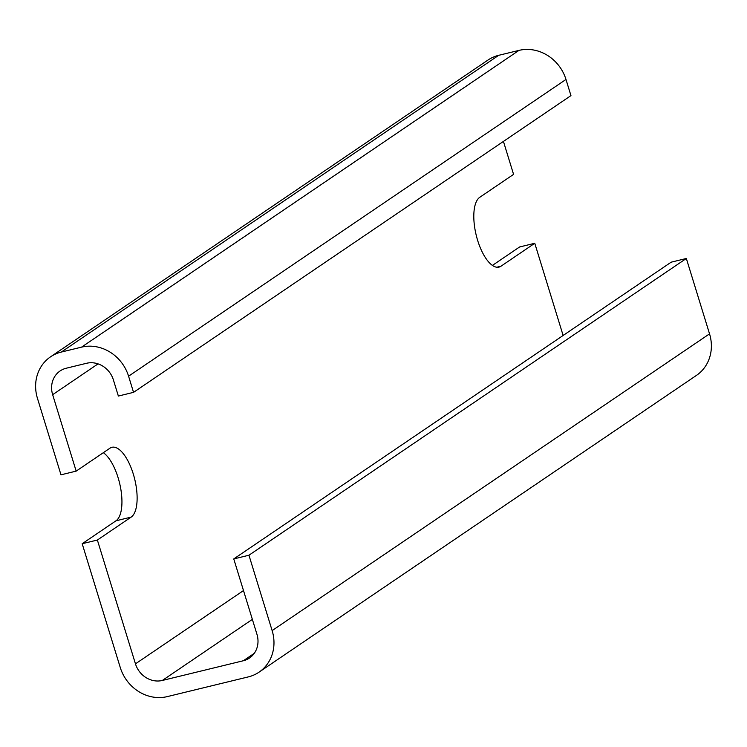 <?xml version="1.0" encoding="UTF-8"?>
<svg xmlns="http://www.w3.org/2000/svg" width="747" height="747" viewBox="0 0 747 747"><rect width="100%" height="100%" fill="white"/><g stroke="black" fill="none" stroke-linecap="round" stroke-linejoin="round"><path stroke-width="1.12" d="M492.413 265.409L519.585 246.977L534.768 243.279L500.976 266.212A36.388 14.566 -103.7 0 1 498.977 267.109A36.388 14.566 -103.7 0 1 476.894 237.817A36.388 14.566 -103.7 0 1 479.77 197.301L513.572 174.378L503.431 141.407M248.947 555.226L233.764 558.924L671.161 262.178L686.344 258.481L248.947 555.226L272.132 630.599A39.796 36.071 55.8 0 1 259.041 672.151A39.796 36.071 55.8 0 1 248.293 676.903L167.3 696.606A39.796 36.071 55.8 0 1 120.276 667.547L82.179 543.723L115.981 520.799A36.388 14.566 76.3 0 0 120.575 487.763A36.388 14.566 76.3 0 0 103.347 452.691M243.494 590.56L135.459 663.85L97.371 540.034L131.164 517.101A36.388 14.566 -103.7 0 0 134.04 476.595A36.388 14.566 -103.7 0 0 111.966 447.294A36.388 14.566 -103.7 0 0 109.968 448.191L76.166 471.124L60.983 474.821L37.462 398.375A39.796 36.071 55.8 0 1 50.563 356.814A39.796 36.071 55.8 0 1 61.31 352.061L81.554 347.14A39.796 36.071 55.8 0 1 128.577 376.199L565.983 79.453A39.796 36.071 -124.2 0 0 518.96 50.394L498.707 55.315A39.796 36.071 -124.2 0 0 487.959 60.068L50.563 356.814M534.768 243.279L563.126 335.468M259.041 672.151L696.437 375.405A39.796 36.071 -124.2 0 0 709.538 333.853L686.344 258.481M97.371 540.034L82.179 543.723M76.166 471.124L52.654 394.677L98.044 363.882M565.983 79.453L570.951 95.607L133.545 392.352L118.362 396.05L113.395 379.896A22.737 20.608 -124.2 0 0 86.521 363.285L66.278 368.215A22.737 20.608 -124.2 0 0 60.134 370.932A22.737 20.608 -124.2 0 0 52.654 394.677M133.545 392.352L128.577 376.199M233.764 558.924L256.949 634.296A22.737 20.608 -124.2 0 1 249.47 658.042A22.737 20.608 -124.2 0 1 243.326 660.75L162.332 680.461L252.355 619.384M135.459 663.85A22.737 20.608 -124.2 0 0 162.332 680.461M500.976 266.212L496.783 267.23M131.164 517.101L115.981 520.799M709.538 333.853L272.132 630.599M61.31 352.061L498.707 55.315M518.96 50.394L81.554 347.14M254.26 653.336L243.326 660.75"/></g></svg>
